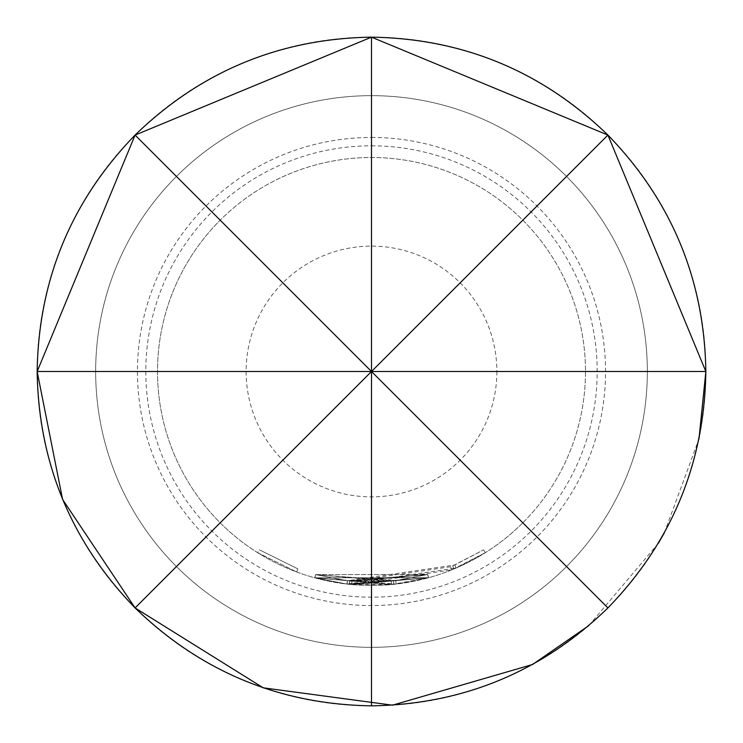 <?xml version="1.0" encoding="UTF-8"?>
<svg xmlns="http://www.w3.org/2000/svg" width="743" height="743" viewBox="0 0 743 743"><rect width="100%" height="100%" fill="white"/><g stroke="black" fill="none" stroke-linecap="round" stroke-linejoin="round"><path stroke-width="0.56" stroke-dasharray="3.71 2.79" d="M257.626 552.671L296.68 571.98L257.626 552.671L259.409 549.839L297.85 568.85L259.409 549.839M647.339 371.5A275.839 275.839 0 0 0 371.5 95.661A275.839 275.839 0 0 1 647.339 371.5A275.839 275.839 0 0 1 371.5 647.339A275.839 275.839 0 0 0 647.339 371.5A275.839 275.839 0 0 1 371.5 647.339A275.839 275.839 0 0 1 95.661 371.5A275.839 275.839 0 0 1 371.5 95.661A275.839 275.839 0 0 0 95.661 371.5A275.839 275.839 0 0 0 371.5 647.339A275.839 275.839 0 0 1 95.661 371.5A275.839 275.839 0 0 1 371.5 95.661A275.839 275.839 0 0 1 647.339 371.5A275.839 275.839 0 0 1 371.5 647.339A275.839 275.839 0 0 1 95.661 371.5A275.839 275.839 0 0 1 371.5 95.661A275.839 275.839 0 0 1 647.339 371.5A275.839 275.839 0 0 1 371.5 647.339A275.839 275.839 0 0 1 95.661 371.5A275.839 275.839 0 0 1 371.5 95.661A275.839 275.839 0 0 1 647.339 371.5A275.839 275.839 0 0 1 371.5 647.339A275.839 275.839 0 0 1 95.661 371.5A275.839 275.839 0 0 1 371.5 95.661A275.839 275.839 0 0 1 647.339 371.5A275.839 275.839 0 0 1 371.5 647.339A275.839 275.839 0 0 1 95.661 371.5A275.839 275.839 0 0 1 371.5 95.661A275.839 275.839 0 0 1 647.339 371.5A275.839 275.839 0 0 1 371.5 647.339A275.839 275.839 0 0 1 95.661 371.5A275.839 275.839 0 0 1 371.5 95.661A275.839 275.839 0 0 1 647.339 371.5A275.839 275.839 0 0 1 371.5 647.339A275.839 275.839 0 0 1 95.661 371.5M371.5 137.455A234.045 234.045 0 0 1 605.545 371.5A234.045 234.045 0 0 1 371.5 605.545A234.045 234.045 0 0 1 137.455 371.5A234.045 234.045 0 0 1 371.5 137.455M371.5 145.814A225.686 225.686 0 0 1 597.186 371.5A225.686 225.686 0 0 1 371.5 597.186A225.686 225.686 0 0 1 145.814 371.5A225.686 225.686 0 0 1 371.5 145.814M135.077 135.077A334.35 334.35 0 0 0 135.077 607.923A334.35 334.35 0 0 0 607.923 607.923A334.35 334.35 0 0 0 607.923 135.077A334.35 334.35 0 0 0 135.077 135.077M347 584.072L314.735 577.813L347.065 584.082L428.59 577.729L351.699 584.565L428.59 577.729L347 584.072L347.38 580.757L347.018 584.082L314.856 577.85L391.505 584.546L314.837 577.85L396.149 584.063L314.856 577.85L347.018 584.082L456.091 568.051L485.318 552.708L451.753 569.862L351.727 584.565L349.377 584.342L391.524 584.546L428.572 577.729L396.195 584.054L347.037 584.082L428.609 577.72L351.745 584.574L428.562 577.738L346.916 584.063L314.856 577.85L347.046 584.082L347.427 580.757L427.699 574.506L428.59 577.729L314.744 577.822L428.59 577.729L427.745 574.497L428.637 577.72L427.717 574.497L315.636 574.599L314.744 577.822L315.617 574.59L347.445 580.766L347.037 584.082M315.636 574.599L427.578 574.543L347.297 580.747L315.738 574.627L347.408 580.757L454.762 564.986L483.535 549.876L452.636 565.887L453.936 568.971L452.636 565.887L450.499 566.76L451.753 569.862M522.812 522.812A213.984 213.984 0 0 1 220.188 522.812A213.984 213.984 0 0 1 220.188 220.188A213.984 213.984 0 0 0 220.188 522.812A213.984 213.984 0 0 0 522.812 522.812A213.984 213.984 0 0 0 522.812 220.188A213.984 213.984 0 0 0 220.188 220.188A213.984 213.984 0 0 1 522.812 220.188A213.984 213.984 0 0 1 522.812 522.812M315.673 574.608L314.874 577.859L315.766 574.636L347.427 580.757L315.747 574.627L314.837 577.85L315.729 574.627L395.768 580.738L396.195 584.054M347.297 580.747L346.916 584.063M427.578 574.543L428.47 577.766M349.647 581.007L351.968 581.23L351.653 584.565L352.006 581.24L427.671 574.515L428.59 577.729L427.717 574.497L352.052 581.24L351.745 584.574L352.052 581.24L349.739 581.017L349.396 584.342L349.647 581.007L349.303 584.332M351.968 581.23L427.671 574.515L395.805 580.729L347.427 580.757L347.065 584.082M483.535 549.876L485.318 552.708L483.535 549.876M454.762 564.986L456.091 568.051M347.445 580.766L427.699 574.506L428.572 577.729L427.689 574.506L395.787 580.738L396.177 584.054L395.768 580.738L427.699 574.506L428.59 577.729L427.699 574.506L347.38 580.757L315.71 574.618L314.856 577.85L315.747 574.627L391.189 581.221L391.524 584.546L391.189 581.221L393.502 580.989L393.846 584.314L393.502 580.989L427.68 574.506L428.562 577.738L427.699 574.506L352.015 581.24L351.699 584.565L352.033 581.24L391.208 581.221L391.487 584.546M349.684 581.007L349.34 584.332L349.684 581.007L352.052 581.24L349.721 581.007L349.377 584.342M450.499 566.76L352.033 581.24M391.189 581.221L315.617 574.59M393.465 580.989L393.818 584.314L393.484 580.989M395.787 580.738L315.747 574.627M427.699 574.506L428.59 577.729M296.68 571.98L297.85 568.85L296.68 571.98M496.881 371.5A125.381 125.381 0 0 1 371.5 496.881A125.381 125.381 0 0 1 246.119 371.5A125.381 125.381 0 0 1 371.5 246.119A125.381 125.381 0 0 1 496.881 371.5M588.781 625.615L658.335 543.309M664.363 532.805L698.987 438.899"/><path stroke-width="1.11" d="M371.5 705.85C463.223 704.383 542.028 671.737 607.923 607.923C671.737 542.028 704.383 463.223 705.85 371.5L371.5 371.5L135.077 607.923C200.972 671.737 279.777 704.383 371.5 705.85L371.5 371.5L607.923 607.923M135.077 607.923C71.263 542.028 38.617 463.223 37.15 371.5L62.598 499.454L135.077 607.923L263.198 687.823L392.49 705.191L532.573 664.493L588.781 625.615M607.923 135.077C542.028 71.263 463.223 38.617 371.5 37.15C279.777 38.617 200.972 71.263 135.077 135.077C71.263 200.972 38.617 279.777 37.15 371.5L135.077 135.087L371.491 37.15L607.923 135.077L705.85 371.5C704.383 279.777 671.737 200.972 607.923 135.077L371.5 371.5L37.15 371.5M371.5 37.15L371.5 371.5L135.077 135.077M658.335 543.309L664.363 532.805M698.987 438.899L705.85 371.5"/></g></svg>
